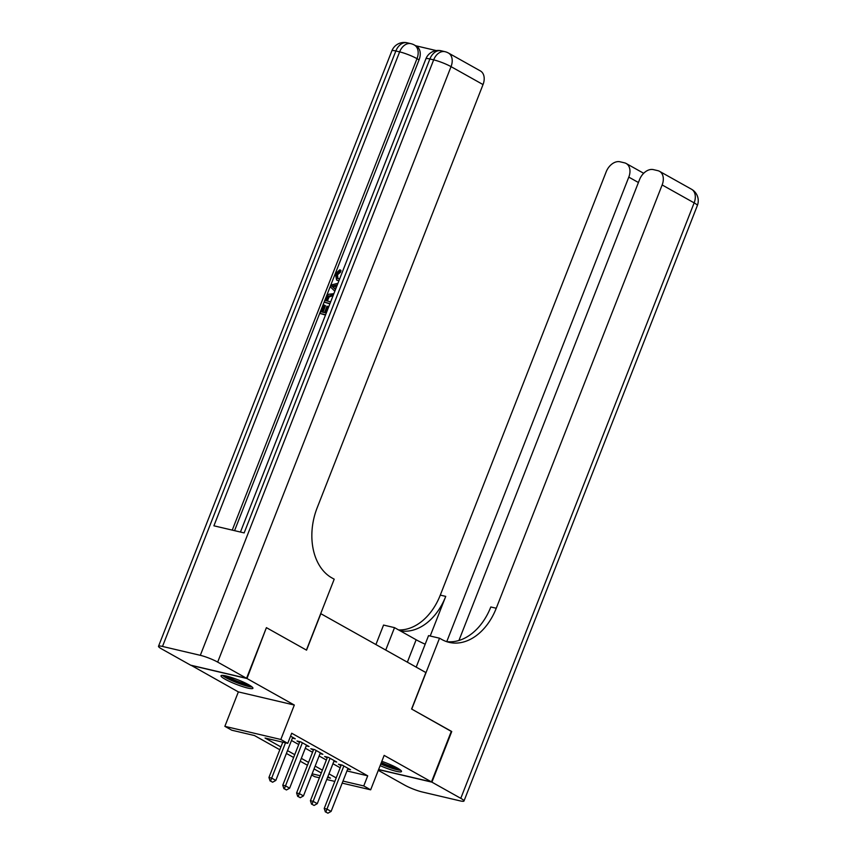 <?xml version="1.0" encoding="UTF-8"?>
<svg xmlns="http://www.w3.org/2000/svg" width="856" height="856" viewBox="0 0 856 856"><rect width="100%" height="100%" fill="white"/><g stroke="black" fill="none" stroke-linecap="round" stroke-linejoin="round"><path stroke-width="1.28" d="M225.171 679.247A17.141 2.418 -158.6 0 0 242.334 686.512A17.141 2.418 -158.6 0 0 252.927 688.278A17.141 2.418 -158.6 0 0 248.764 684.789A17.141 2.418 -158.6 0 0 231.591 677.524A17.141 2.418 -158.6 0 0 221.009 675.769A17.141 2.418 -158.6 0 0 225.171 679.247M380.128 765.649A17.141 2.418 -158.6 0 0 401.496 771.534A17.141 2.418 -158.6 0 0 397.334 768.046A17.141 2.418 -158.6 0 0 381.819 761.337M279.816 749.749L254.457 735.539L231.773 730.211L224.861 726.337L280.822 739.477L287.734 743.35L265.05 738.022L280.918 746.924M191.059 665.262L238.353 691.905L224.861 726.337M319.395 777.783L314.698 776.681L311.67 774.99M266.355 627.78L246.977 678.519L191.016 665.38M378.62 769.501L431.488 781.913L384.151 755.388L370.659 789.821L342.186 783.133M266.826 627.887L306.555 650.153L320.85 613.698L425.881 672.559L411.597 709.014L451.337 731.281L431.488 781.913M292.399 738.118L295.245 738.782L290.559 736.149M306.223 745.865L309.07 746.528L300.777 741.885L296.989 740.996L299.546 742.42M320.048 753.601L322.894 754.275L314.601 749.621L310.814 748.733L313.36 750.166M333.861 761.348L336.708 762.022L328.415 757.367L324.638 756.479L327.185 757.913M346.958 770.946L367.716 775.825L291.703 733.228L287.734 743.35M291.479 740.483L298.712 744.538M305.292 748.23L312.536 752.285M319.117 755.976L326.35 760.032M332.941 763.723L340.174 767.779M347.686 769.095L350.532 769.758L342.24 765.114L338.452 764.226L341.009 765.66M238.353 691.905L294.314 705.044L246.977 678.519M294.314 705.044L280.822 739.477M367.716 775.825L363.747 785.947L370.659 789.821M327.559 777.451L330.47 778.136L327.859 776.67M321.278 772.979L314.034 768.923M307.454 765.243L300.221 761.187M293.629 757.496L286.396 753.441M312.119 773.824L320.197 775.729M334.835 781.41L326.746 779.516M342.989 781.079L363.747 785.947M287.509 750.616L294.742 754.671M301.323 758.352L308.567 762.407M315.147 766.099L322.38 770.154M328.971 773.845L336.205 777.901M325.826 812.034L327.901 813.2L325.826 812.034L326.96 809.091L324.231 808.449L341.298 764.9M347.985 768.335L331.101 811.413L326.96 809.091L343.834 766.013M327.901 813.2L331.101 811.413M324.231 808.449L325.376 811.927M399.495 769.362A14.83 2.087 21.4 0 1 382.001 764.194A14.83 2.087 21.4 0 1 380.888 763.713M381.348 762.546A13.728 1.937 -158.6 0 0 382.707 763.145A13.728 1.937 -158.6 0 0 396.959 767.832M380.77 764.012A17.024 2.397 -158.6 0 0 381.38 764.28A17.024 2.397 -158.6 0 0 400.694 770.261M250.926 686.105A14.83 2.087 21.4 0 1 233.421 680.937A14.83 2.087 21.4 0 1 223.951 675.534M226.851 676.144A13.728 1.937 -158.6 0 0 234.127 679.889A13.728 1.937 -158.6 0 0 248.379 684.575M222.453 675.373A17.024 2.397 -158.6 0 0 232.8 681.023A17.024 2.397 -158.6 0 0 252.124 687.004M451.283 731.409L411.736 709.089L439.513 638.202L441.867 639.518A54.934 38.841 103.2 0 0 449.154 642.364A54.934 38.841 103.2 0 0 496.255 608.252L662.148 184.95A13.182 9.138 -60.7 0 0 659.516 171.318A13.182 9.138 -60.7 0 0 657.836 170.665L653.374 169.616A13.182 9.138 -60.7 0 0 639.539 179.642L458.934 640.47M425.186 644.204A24.717 3.488 21.4 0 1 416.144 639.764L394.52 627.641L383.552 625.062L375.912 644.557M416.198 667.134L428.546 635.634L439.513 638.202M378.299 770.336L404.824 785.198A13.182 1.862 -158.6 0 0 422.19 791.971L460.004 800.852A13.182 1.862 -158.6 0 0 463.984 801.013A13.182 1.862 -158.6 0 0 460.785 798.338L431.906 782.149L451.743 731.516M378.577 769.63L431.906 782.149M385.735 650.057L394.52 627.641M446.757 641.625L628.796 177.117A13.182 9.138 -60.7 0 0 626.164 163.485A13.182 9.138 -60.7 0 0 624.484 162.833L620.022 161.784A13.182 9.138 -60.7 0 0 606.187 171.81L440.294 595.113A54.934 38.841 103.2 0 1 398.629 629.941M400.201 630.818A54.934 38.841 103.2 0 0 445.741 596.386L430.204 636.019M446.458 641.583A54.934 38.841 103.2 0 0 490.82 606.968L496.255 608.252M338.976 280.64L336.611 280.072L335.381 273.834L339.853 269.768L340.955 270.389L340.56 272.165L337.499 274.776L337.97 278.66M325.483 315.072L319.994 313.424L323.354 304.854L325.505 305.72L322.947 312.247M436.271 50.579L415.663 45.742M448.405 53.008A13.182 13.182 0 0 0 444.97 51.681A13.182 9.32 -76.8 0 0 433.671 59.867A13.182 1.862 21.4 0 1 451.037 66.64A13.182 9.138 -60.7 0 0 448.405 53.008L480.398 70.941A13.182 9.138 119.3 0 1 483.03 84.573L451.037 66.64L217.681 662.105A13.182 1.862 -158.6 0 0 200.315 655.322L433.671 59.867L429.883 58.978L244.153 532.913L213.904 525.809L399.634 51.874A13.182 1.862 21.4 0 1 417 58.657A13.182 9.138 -60.7 0 0 414.379 45.026L416.444 46.181A13.182 9.138 119.3 0 1 419.076 59.813L417 58.657L232.244 530.121M234.555 530.667L419.076 59.813M329.881 303.859L324.392 302.211L326.018 298.049L328.33 294.314L333.872 293.661M217.681 662.105L246.56 678.294L266.409 627.651L306.416 650.078L334.204 579.191L331.85 577.875A54.934 38.841 -76.8 0 1 317.137 507.875L483.03 84.573M200.315 655.322L162.501 646.451A13.182 1.862 -158.6 0 0 158.51 646.28A13.182 1.862 -158.6 0 0 161.709 648.966L190.599 665.155L246.56 678.294M324.403 305.1L321.706 311.959L324.499 312.611L327.003 306.223L328.051 306.469L325.548 312.857L326.286 313.029M328.051 306.469L328.704 306.833M325.612 314.74L319.994 313.424M330.009 303.527L324.392 302.211M333.198 295.384L332.096 294.999L328.051 296.315L326.104 300.734L330.673 301.815M332.096 294.999L333.123 295.577M333.198 295.62L329.153 296.925L327.345 301.023M328.051 296.315L329.153 296.925M327.078 298.273L328.18 298.894M334.835 291.2L330.395 286.888L331.144 284.962L337.938 283.293M333.166 287.391L335.188 289.232L336.815 285.08L331.818 286.171L335.306 288.943M336.451 286.022L332.92 286.792L334.268 288.012M331.818 286.171L332.92 286.792M339.853 269.768L339.458 271.545L336.397 274.166L337.392 278.393L339.639 278.938M336.397 274.166L337.499 274.776M339.458 271.545L340.56 272.165M337.778 280.511L336.611 280.072M312.001 804.298L314.077 805.453L312.001 804.298L313.135 801.344L310.407 800.702L327.484 757.153M334.161 760.588L317.276 803.666L313.135 801.344L330.02 758.266M314.077 805.453L317.276 803.666M310.407 800.702L311.552 804.191M298.188 796.551L300.253 797.706L298.188 796.551L299.311 793.598L296.593 792.966L313.66 749.407M320.347 752.841L303.463 795.92L299.311 793.598L316.196 750.519M300.253 797.706L303.463 795.92M296.593 792.966L297.728 796.444M284.363 788.804L286.439 789.97L284.363 788.804L285.497 785.851L282.769 785.22L299.835 741.66M306.523 745.105L289.638 788.183L285.497 785.851L302.371 742.773M286.439 789.97L289.638 788.183M282.769 785.22L283.914 788.697M270.539 781.057L272.615 782.223L270.539 781.057L271.673 778.115L268.945 777.473L282.78 742.184M292.699 737.358L275.814 780.437L271.673 778.115L285.497 742.826M272.615 782.223L275.814 780.437M268.945 777.473L270.089 780.95M445.741 596.386L440.294 595.113M460.785 798.338L694.141 202.872L662.148 184.95M638.416 182.51L628.796 177.117M694.141 202.872A13.182 1.862 21.4 0 1 697.34 205.558A13.182 13.182 0 0 0 691.52 189.24A13.182 9.138 119.3 0 1 694.141 202.872M407.36 662.18L416.144 639.764M414.379 45.026A13.182 13.182 0 0 0 410.944 43.688A13.182 9.32 -76.8 0 0 399.634 51.874L395.857 50.986L162.501 646.451M391.877 50.825A13.182 1.862 21.4 0 1 395.857 50.986A13.182 9.32 103.2 0 1 407.156 42.8A13.182 13.182 0 0 0 391.877 50.825L158.51 646.28M425.903 58.818A13.182 1.862 21.4 0 1 429.883 58.978A13.182 9.32 103.2 0 1 441.193 50.793A13.182 13.182 0 0 0 425.903 58.818L240.45 532.047M333.968 285.701L335.07 286.321M643.669 173.286L626.164 163.485M463.984 801.013L697.34 205.558M691.52 189.24L659.516 171.318M410.944 43.688L407.156 42.8M444.97 51.681L441.193 50.793"/></g></svg>

